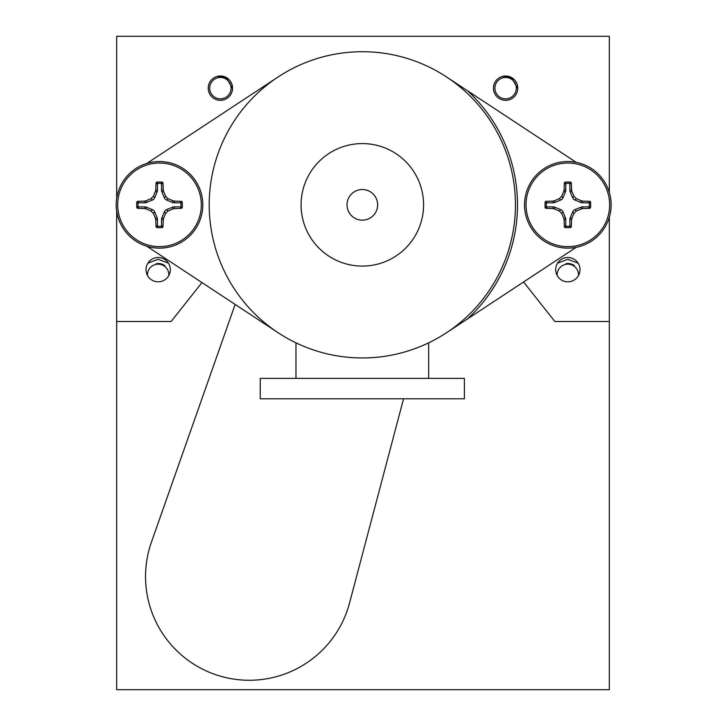 <?xml version="1.0" encoding="UTF-8"?>
<svg xmlns="http://www.w3.org/2000/svg" width="726" height="726" viewBox="0 0 726 726"><rect width="100%" height="100%" fill="white"/><g stroke="black" fill="none" stroke-linecap="round" stroke-linejoin="round"><path stroke-width="1.09" d="M138.739 206.883A2419.277 252.884 -0 0 0 137.45 208.298L136.851 207.727A2359.436 238.845 176.4 0 1 138.112 206.293A0.626 0.626 0 0 0 138.739 206.883L144.901 206.883A4.229 4.211 101.2 0 1 146.507 207.2L152.433 209.651A4.238 4.211 135 0 1 154.692 211.919L157.152 217.836A4.229 4.211 168.7 0 1 157.469 219.443L157.469 225.614A0.653 0.644 137.5 0 0 158.05 226.249A21.453 21.453 0 0 0 160.972 226.24A0.626 0.626 0 0 0 161.553 225.614L161.553 219.443A4.229 4.211 11.3 0 1 161.871 217.836L164.33 211.919A4.238 4.211 45 0 1 166.59 209.651L172.516 207.2A4.229 4.211 78.8 0 1 174.122 206.883L180.284 206.883A0.653 0.644 47.5 0 0 180.919 206.293A21.453 21.453 0 0 0 180.91 203.38A0.626 0.626 0 0 0 180.284 202.79L174.122 202.79A4.229 4.211 -78.8 0 1 172.516 202.472L166.59 200.022A4.238 4.211 -45 0 1 164.33 197.753L161.871 191.827A4.229 4.211 -11.2 0 1 161.553 190.23L161.553 184.059L162.969 182.78A53.334 5.572 90 0 1 163.25 189.894L163.613 191.482A53.243 5.563 67.5 0 1 165.719 196.356L167.987 198.625A53.243 5.563 22.5 0 1 172.861 200.739L174.458 201.102A53.334 5.572 0 0 1 181.573 201.374L182.172 201.946A2359.436 238.845 -3.6 0 1 180.91 203.38M136.851 207.727A22.842 22.842 0 0 1 136.851 201.946L138.103 203.38A21.453 21.453 0 0 0 138.112 206.293M136.842 201.946L137.45 201.374L138.739 202.79A0.653 0.644 -132.5 0 0 138.103 203.38M137.45 201.374A53.334 5.572 0 0 1 144.565 201.102L146.162 200.739A53.243 5.563 -22.5 0 1 151.035 198.625L153.304 196.356A53.243 5.563 -67.5 0 1 155.409 191.482L155.772 189.894A53.334 5.572 -90 0 1 156.054 182.78L156.625 182.181A2359.436 238.845 -93.6 0 1 158.05 183.433A0.626 0.626 0 0 0 157.469 184.059L157.469 190.23A4.229 4.211 -168.7 0 1 157.152 191.827L154.692 197.753A4.238 4.211 -135 0 1 152.433 200.022L146.507 202.472A4.229 4.211 -101.2 0 1 144.901 202.79L138.739 202.79M157.469 184.059A2419.277 252.884 90 0 0 156.054 182.78M156.625 182.181A22.842 22.842 0 0 1 162.397 182.181L160.972 183.424A0.653 0.644 -42.5 0 1 161.562 184.059M160.972 183.433A21.453 21.453 0 0 0 158.05 183.433M162.397 182.162L162.969 182.78M180.284 202.79A2419.277 252.884 180 0 0 181.573 201.374M182.172 201.946A22.842 22.842 0 0 1 182.172 207.727L180.919 206.293M182.19 207.727L181.573 208.298L180.284 206.883M181.573 208.298A53.334 5.572 180 0 1 174.458 208.571L172.861 208.934A53.243 5.563 157.5 0 1 167.987 211.048L165.719 213.308A53.243 5.563 112.5 0 1 163.613 218.19L163.25 219.778A53.334 5.572 90 0 1 162.969 226.893L162.397 227.492A2359.436 238.845 86.4 0 1 160.972 226.24M161.553 225.614A2419.277 252.884 -90 0 0 162.969 226.893M162.397 227.492A22.842 22.842 0 0 1 156.625 227.492L158.05 226.249M156.625 227.51L156.054 226.893L157.469 225.614M156.054 226.893A53.334 5.572 -90 0 1 155.772 219.778L155.409 218.19A53.243 5.563 -112.5 0 1 153.304 213.308L151.035 211.048A53.243 5.563 -157.5 0 1 146.162 208.934L144.565 208.571A53.334 5.572 180 0 1 137.45 208.298M159.511 246.64A41.799 41.799 0 0 0 195.711 183.932A41.799 41.799 0 0 0 123.311 183.932A41.799 41.799 0 0 0 159.511 246.64M159.511 248.138A43.297 43.297 0 0 0 197.009 183.188A43.297 43.297 0 0 0 122.013 183.188A43.297 43.297 0 0 0 159.511 248.138M464.404 398.792L464.404 378.373L260.244 378.373L260.244 398.792L464.404 398.792M201.964 282.568L171.127 321.518L116.677 321.518L116.677 689.7L609.323 689.7L609.323 217.237M403.556 398.792L349.524 603.079A103.718 103.718 0 0 1 218.744 675.679A103.718 103.718 0 0 1 151.435 542.104L235.142 304.421M494.914 88.155A10.699 10.699 0 0 0 505.605 98.854A10.699 10.699 0 0 0 516.304 88.155A10.699 10.699 0 0 0 505.605 77.464A10.699 10.699 0 0 0 494.914 88.155M517.565 88.155L512.266 78.971A11.344 11.344 0 0 0 503.762 76.965M578.513 275.481A10.699 10.699 0 0 0 567.832 264.146A10.699 10.699 0 0 0 557.16 275.481M565.999 263.647A11.344 11.344 0 0 1 574.493 265.652M557.55 263.175L567.832 259.282L578.123 263.175L567.832 259.282L557.55 263.175L567.832 259.282L578.123 263.175L567.832 259.282L557.55 263.175L567.832 259.282L578.123 263.175M209.696 88.155A10.699 10.699 0 0 0 220.395 98.854A10.699 10.699 0 0 0 231.086 88.155A10.699 10.699 0 0 0 220.395 77.464A10.699 10.699 0 0 0 209.696 88.155M232.356 88.155L227.047 78.971A11.344 11.344 0 0 0 218.553 76.965M576.226 247.312L467.499 318.923A155.164 155.164 0 0 0 467.499 90.75L576.226 162.352M278.112 76.956L146.761 163.459M278.112 332.717L146.761 246.214M467.499 318.923L446.544 332.717M467.499 90.75L446.544 76.956M362.328 357.954A153.122 153.122 0 0 0 494.932 128.275A153.122 153.122 0 0 0 229.715 128.275A153.122 153.122 0 0 0 362.328 357.954M362.328 266.088A61.247 61.247 0 0 0 415.372 174.213A61.247 61.247 0 0 0 309.285 174.213A61.247 61.247 0 0 0 362.328 266.088M362.328 220.15A15.31 15.31 0 0 0 375.587 197.182A15.31 15.31 0 0 0 349.07 197.182A15.31 15.31 0 0 0 362.328 220.15M428.676 378.373L428.676 342.835M295.972 378.373L295.972 342.835M168.84 275.481A10.699 10.699 0 0 0 158.168 264.146A10.699 10.699 0 0 0 147.487 275.481M156.326 263.647A11.344 11.344 0 0 1 164.82 265.652M147.877 263.175L158.168 259.282L168.45 263.175L158.168 259.282L147.877 263.175L158.168 259.282L168.45 263.175L158.168 259.282L147.877 263.175L158.168 259.282L168.45 263.175M547.059 206.883A2419.277 252.884 -0 0 0 545.78 208.298L545.181 207.727A2359.436 238.845 176.4 0 1 546.433 206.293A0.626 0.626 0 0 0 547.059 206.883L553.23 206.883A4.229 4.211 101.2 0 1 554.827 207.2L560.753 209.651A4.238 4.211 135 0 1 563.022 211.919L565.472 217.836A4.229 4.211 168.7 0 1 565.79 219.443L565.79 225.614A0.653 0.644 137.5 0 0 566.38 226.249A21.453 21.453 0 0 0 569.293 226.24A0.626 0.626 0 0 0 569.883 225.614L569.883 219.443A4.229 4.211 11.3 0 1 570.2 217.836L572.651 211.919A4.238 4.211 45 0 1 574.919 209.651L580.836 207.2A4.229 4.211 78.8 0 1 582.443 206.883L588.614 206.883A0.653 0.644 47.5 0 0 589.249 206.293A21.453 21.453 0 0 0 589.24 203.38A0.626 0.626 0 0 0 588.614 202.79L582.443 202.79A4.229 4.211 -78.8 0 1 580.836 202.472L574.919 200.022A4.238 4.211 -45 0 1 572.651 197.753L570.2 191.827A4.229 4.211 -11.2 0 1 569.883 190.23L569.883 184.059A0.653 0.644 -42.5 0 0 569.293 183.424L570.727 182.162L571.298 182.78L569.883 184.059M545.181 207.727A22.842 22.842 0 0 1 545.181 201.946L546.424 203.38A0.653 0.644 -132.5 0 1 547.059 202.781L545.78 201.374A53.334 5.572 0 0 1 552.894 201.102L554.482 200.739A53.243 5.563 -22.5 0 1 559.356 198.625L561.625 196.356A53.243 5.563 -67.5 0 1 563.739 191.482L564.102 189.894A53.334 5.572 -90 0 1 564.374 182.78L564.946 182.181A2359.436 238.845 -93.6 0 1 566.38 183.433A0.626 0.626 0 0 0 565.79 184.059L565.79 190.23A4.229 4.211 -168.7 0 1 565.472 191.827L563.022 197.753A4.238 4.211 -135 0 1 560.753 200.022L554.827 202.472A4.229 4.211 -101.2 0 1 553.23 202.79L547.059 202.79M546.433 203.38A21.453 21.453 0 0 0 546.433 206.293M545.162 201.946L545.78 201.374M565.79 184.059A2419.277 252.884 90 0 0 564.374 182.78M569.293 183.433A21.453 21.453 0 0 0 566.38 183.433M564.946 182.181A22.842 22.842 0 0 1 570.727 182.181M571.298 182.78A53.334 5.572 90 0 1 571.571 189.894L571.934 191.482A53.243 5.563 67.5 0 1 574.048 196.356L576.308 198.625A53.243 5.563 22.5 0 1 581.19 200.739L582.778 201.102A53.334 5.572 0 0 1 589.893 201.374L590.492 201.946A2359.436 238.845 -3.6 0 1 589.24 203.38M588.614 202.79A2419.277 252.884 180 0 0 589.893 201.374M590.492 201.946A22.842 22.842 0 0 1 590.492 207.727L589.249 206.293M590.51 207.727L589.893 208.298L588.614 206.883M589.893 208.298A53.334 5.572 180 0 1 582.778 208.571L581.19 208.934A53.243 5.563 157.5 0 1 576.308 211.048L574.048 213.308A53.243 5.563 112.5 0 1 571.934 218.19L571.571 219.778A53.334 5.572 90 0 1 571.298 226.893L570.727 227.492A2359.436 238.845 86.4 0 1 569.293 226.24M569.883 225.614A2419.277 252.884 -90 0 0 571.298 226.893M570.727 227.492A22.842 22.842 0 0 1 564.946 227.492L566.38 226.249M564.946 227.51L564.374 226.893L565.79 225.614M564.374 226.893A53.334 5.572 -90 0 1 564.102 219.778L563.739 218.19A53.243 5.563 -112.5 0 1 561.625 213.308L559.356 211.048A53.243 5.563 -157.5 0 1 554.482 208.934L552.894 208.571A53.334 5.572 180 0 1 545.78 208.298M567.832 246.64A41.799 41.799 0 0 0 604.032 183.932A41.799 41.799 0 0 0 531.632 183.932A41.799 41.799 0 0 0 567.832 246.64M567.832 248.138A43.297 43.297 0 0 0 605.339 183.188A43.297 43.297 0 0 0 530.334 183.188A43.297 43.297 0 0 0 567.832 248.138M116.677 321.518L116.677 211.184M116.677 198.488L116.677 36.3L609.323 36.3L609.323 192.426M523.582 281.987L554.873 321.518L609.323 321.518M158.168 257.494A12.161 12.161 0 0 1 168.695 275.735A12.161 12.161 0 0 1 147.632 275.735A12.161 12.161 0 0 1 158.168 257.494M505.605 75.994A12.161 12.161 0 0 1 516.141 94.235A12.161 12.161 0 0 1 495.078 94.235A12.161 12.161 0 0 1 505.605 75.994M220.395 75.994A12.161 12.161 0 0 1 230.922 94.235A12.161 12.161 0 0 1 209.859 94.235A12.161 12.161 0 0 1 220.395 75.994M567.832 257.494A12.161 12.161 0 0 1 578.368 275.735A12.161 12.161 0 0 1 557.305 275.735A12.161 12.161 0 0 1 567.832 257.494M144.901 202.79L144.565 201.102M146.162 200.739L146.507 202.472M152.433 200.022L151.035 198.625M153.304 196.356L154.692 197.753M157.152 191.827L155.409 191.482M155.772 189.894L157.469 190.23M161.553 190.23L163.25 189.894M163.613 191.482L161.871 191.827M164.33 197.753L165.719 196.356M167.987 198.625L166.59 200.022M172.516 202.472L172.861 200.739M174.458 201.102L174.122 202.79M174.122 206.883L174.458 208.571M172.861 208.934L172.516 207.2M166.59 209.651L167.987 211.048M165.719 213.308L164.33 211.919M161.871 217.836L163.613 218.19M163.25 219.778L161.553 219.443M157.469 219.443L155.772 219.778M155.409 218.19L157.152 217.836M154.692 211.919L153.304 213.308M151.035 211.048L152.433 209.651M146.507 207.2L146.162 208.934M144.565 208.571L144.901 206.883M553.23 202.79L552.894 201.102M554.482 200.739L554.827 202.472M560.753 200.022L559.356 198.625M561.625 196.356L563.022 197.753M565.472 191.827L563.739 191.482M564.102 189.894L565.79 190.23M569.883 190.23L571.571 189.894M571.934 191.482L570.2 191.827M572.651 197.753L574.048 196.356M576.308 198.625L574.919 200.022M580.836 202.472L581.19 200.739M582.778 201.102L582.443 202.79M582.443 206.883L582.778 208.571M581.19 208.934L580.836 207.2M574.919 209.651L576.308 211.048M574.048 213.308L572.651 211.919M570.2 217.836L571.934 218.19M571.571 219.778L569.883 219.443M565.79 219.443L564.102 219.778M563.739 218.19L565.472 217.836M563.022 211.919L561.625 213.308M559.356 211.048L560.753 209.651M554.827 207.2L554.482 208.934M552.894 208.571L553.23 206.883"/></g></svg>
